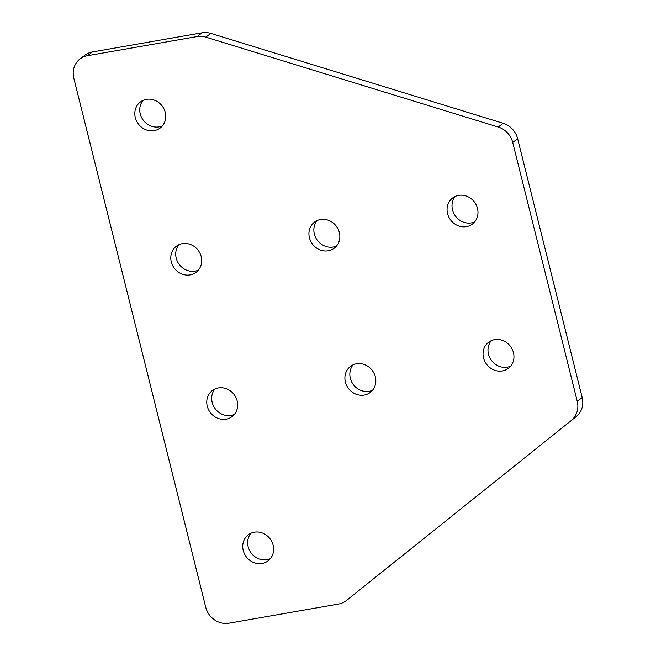 <?xml version="1.0" encoding="UTF-8"?>
<svg xmlns="http://www.w3.org/2000/svg" width="656" height="656" viewBox="0 0 656 656"><rect width="100%" height="100%" fill="white"/><g stroke="black" fill="none" stroke-linecap="round" stroke-linejoin="round"><path stroke-width="0.98" d="M513.468 352.674A16.359 14.916 52.7 0 1 508.425 368.303A16.359 14.916 52.7 0 1 483.538 357.905A16.359 14.916 52.7 0 1 488.581 342.276A16.359 14.916 52.7 0 1 513.468 352.674M510.671 366.138A16.359 14.916 52.7 0 1 488.474 354.142A16.359 14.916 52.7 0 1 491.27 340.677M375.322 376.806A16.359 14.916 52.7 0 1 370.279 392.436A16.359 14.916 52.7 0 1 345.392 382.038A16.359 14.916 52.7 0 1 350.443 366.409A16.359 14.916 52.7 0 1 375.322 376.806M372.526 390.271A16.359 14.916 52.7 0 1 350.329 378.274A16.359 14.916 52.7 0 1 353.125 364.81M273.15 545.21A16.359 14.916 52.7 0 1 268.107 560.839A16.359 14.916 52.7 0 1 243.22 550.441A16.359 14.916 52.7 0 1 248.271 534.812A16.359 14.916 52.7 0 1 273.15 545.21M270.354 558.674A16.359 14.916 52.7 0 1 248.157 546.678A16.359 14.916 52.7 0 1 250.953 533.221M237.185 400.939A16.359 14.916 52.7 0 1 232.134 416.568A16.359 14.916 52.7 0 1 207.247 406.171A16.359 14.916 52.7 0 1 212.298 390.541A16.359 14.916 52.7 0 1 237.185 400.939M234.389 414.403A16.359 14.916 52.7 0 1 212.183 402.407A16.359 14.916 52.7 0 1 214.979 388.942M447.564 213.626A16.359 14.916 -127.3 0 0 472.451 224.024A16.359 14.916 -127.3 0 0 477.494 208.395A16.359 14.916 -127.3 0 0 452.615 197.997A16.359 14.916 -127.3 0 0 447.564 213.626M455.297 196.406A16.359 14.916 -127.3 0 0 452.501 209.863A16.359 14.916 -127.3 0 0 474.698 221.859M309.419 237.759A16.359 14.916 -127.3 0 0 334.306 248.157A16.359 14.916 -127.3 0 0 339.357 232.536A16.359 14.916 -127.3 0 0 314.47 222.138A16.359 14.916 -127.3 0 0 309.419 237.759M317.151 220.539A16.359 14.916 -127.3 0 0 314.355 234.003A16.359 14.916 -127.3 0 0 336.561 245.992M135.308 117.621A16.359 14.916 -127.3 0 0 160.195 128.018A16.359 14.916 -127.3 0 0 165.238 112.389A16.359 14.916 -127.3 0 0 140.351 101.992A16.359 14.916 -127.3 0 0 135.308 117.621M143.041 100.401A16.359 14.916 -127.3 0 0 140.245 113.857A16.359 14.916 -127.3 0 0 162.442 125.854M171.282 261.892A16.359 14.916 -127.3 0 0 196.16 272.289A16.359 14.916 -127.3 0 0 201.212 256.668A16.359 14.916 -127.3 0 0 176.325 246.271A16.359 14.916 -127.3 0 0 171.282 261.892M179.006 244.672A16.359 14.916 -127.3 0 0 176.21 258.136A16.359 14.916 -127.3 0 0 198.415 270.124M582.184 397.536L517.65 138.711L512.721 142.475A20.139 18.36 -127.3 0 0 498.248 127.051L205.869 37.154A20.139 18.36 -127.3 0 0 197.12 36.564L87.437 55.719A20.139 18.36 -127.3 0 0 80.024 58.942A20.139 18.36 -127.3 0 0 73.816 78.179L205.713 607.177A20.139 18.36 52.7 0 0 228.928 623.2L338.611 604.037A20.139 18.36 52.7 0 0 346.024 600.814A20.139 18.36 52.7 0 0 346.343 600.568L576.296 416.527A20.139 18.36 -127.3 0 0 582.184 397.536L577.247 401.3L512.721 142.475M576.296 416.527L346.343 600.568M346.024 600.814L350.96 597.058A20.139 18.36 -127.3 0 0 351.28 596.804M80.024 58.942L84.96 55.186A20.139 18.36 52.7 0 1 92.373 51.963L87.437 55.719M197.12 36.564L202.056 32.8L92.373 51.963M202.056 32.8A20.139 18.36 52.7 0 1 210.797 33.39L205.869 37.154M498.248 127.051L503.177 123.287L210.797 33.39M503.177 123.287A20.139 18.36 52.7 0 1 517.65 138.711M577.247 401.3A20.139 18.36 52.7 0 1 571.36 420.283"/></g></svg>

